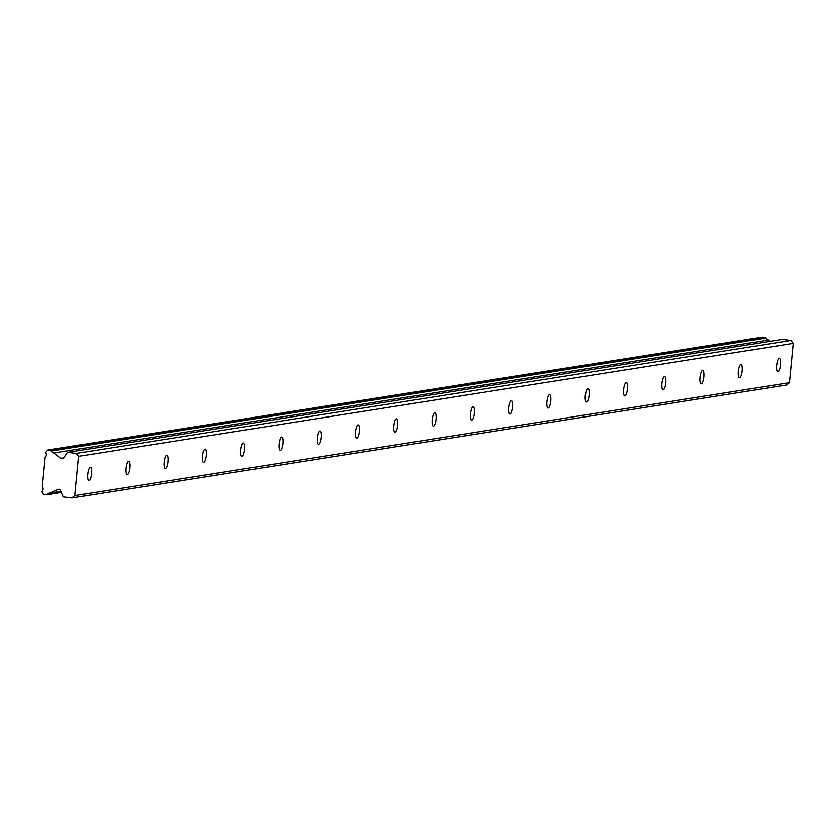 <?xml version="1.0" encoding="UTF-8"?>
<svg xmlns="http://www.w3.org/2000/svg" width="835" height="835" viewBox="0 0 835 835"><rect width="100%" height="100%" fill="white"/><g stroke="black" fill="none" stroke-linecap="round" stroke-linejoin="round"><path stroke-width="1.25" d="M90.232 467.203A6.722 1.868 96.7 0 0 87.696 473.915A6.722 1.868 96.7 0 0 88.802 480.553A6.722 1.868 96.7 0 0 88.948 480.553A6.722 1.868 96.7 0 0 91.474 473.831A6.722 1.868 96.7 0 0 90.378 467.193A6.722 1.868 96.7 0 0 90.232 467.203M779.243 358.424A6.722 1.868 96.7 0 0 776.717 365.145A6.722 1.868 96.7 0 0 777.813 371.784A6.722 1.868 96.7 0 0 777.959 371.773A6.722 1.868 96.7 0 0 780.485 365.062A6.722 1.868 96.7 0 0 779.389 358.424A6.722 1.868 96.7 0 0 779.243 358.424M740.969 364.467A6.722 1.868 96.7 0 0 738.432 371.189A6.722 1.868 96.7 0 0 739.528 377.827A6.722 1.868 96.7 0 0 739.685 377.817A6.722 1.868 96.7 0 0 742.211 371.105A6.722 1.868 96.7 0 0 741.115 364.467A6.722 1.868 96.7 0 0 740.969 364.467M702.684 370.51A6.722 1.868 96.7 0 0 700.158 377.232A6.722 1.868 96.7 0 0 701.254 383.87A6.722 1.868 96.7 0 0 701.4 383.86A6.722 1.868 96.7 0 0 703.936 377.149A6.722 1.868 96.7 0 0 702.83 370.51A6.722 1.868 96.7 0 0 702.684 370.51M664.409 376.554A6.722 1.868 96.7 0 0 661.873 383.275A6.722 1.868 96.7 0 0 662.98 389.914A6.722 1.868 96.7 0 0 663.126 389.903A6.722 1.868 96.7 0 0 665.652 383.192A6.722 1.868 96.7 0 0 664.556 376.554A6.722 1.868 96.7 0 0 664.409 376.554M626.125 382.597A6.722 1.868 96.7 0 0 623.599 389.319A6.722 1.868 96.7 0 0 624.695 395.957A6.722 1.868 96.7 0 0 624.841 395.947A6.722 1.868 96.7 0 0 627.377 389.235A6.722 1.868 96.7 0 0 626.281 382.597A6.722 1.868 96.7 0 0 626.125 382.597M587.85 388.64A6.722 1.868 96.7 0 0 585.325 395.362A6.722 1.868 96.7 0 0 586.421 402A6.722 1.868 96.7 0 0 586.567 401.99A6.722 1.868 96.7 0 0 589.092 395.279A6.722 1.868 96.7 0 0 587.997 388.64A6.722 1.868 96.7 0 0 587.85 388.64M549.576 394.684A6.722 1.868 96.7 0 0 547.04 401.405A6.722 1.868 96.7 0 0 548.136 408.033A6.722 1.868 96.7 0 0 548.292 408.033A6.722 1.868 96.7 0 0 550.818 401.322A6.722 1.868 96.7 0 0 549.722 394.684A6.722 1.868 96.7 0 0 549.576 394.684M511.291 400.727A6.722 1.868 96.7 0 0 508.765 407.449A6.722 1.868 96.7 0 0 509.861 414.077A6.722 1.868 96.7 0 0 510.008 414.077A6.722 1.868 96.7 0 0 512.544 407.365A6.722 1.868 96.7 0 0 511.438 400.727A6.722 1.868 96.7 0 0 511.291 400.727M473.017 406.77A6.722 1.868 96.7 0 0 470.481 413.492A6.722 1.868 96.7 0 0 471.587 420.12A6.722 1.868 96.7 0 0 471.733 420.12A6.722 1.868 96.7 0 0 474.259 413.408A6.722 1.868 96.7 0 0 473.163 406.77A6.722 1.868 96.7 0 0 473.017 406.77M434.732 412.814A6.722 1.868 96.7 0 0 432.206 419.525A6.722 1.868 96.7 0 0 433.302 426.163A6.722 1.868 96.7 0 0 433.448 426.163A6.722 1.868 96.7 0 0 435.985 419.452A6.722 1.868 96.7 0 0 434.889 412.814A6.722 1.868 96.7 0 0 434.732 412.814M396.458 418.857A6.722 1.868 96.7 0 0 393.932 425.568A6.722 1.868 96.7 0 0 395.028 432.206A6.722 1.868 96.7 0 0 395.174 432.206A6.722 1.868 96.7 0 0 397.7 425.495A6.722 1.868 96.7 0 0 396.604 418.857A6.722 1.868 96.7 0 0 396.458 418.857M358.184 424.9A6.722 1.868 96.7 0 0 355.647 431.611A6.722 1.868 96.7 0 0 356.743 438.25A6.722 1.868 96.7 0 0 356.9 438.25A6.722 1.868 96.7 0 0 359.426 431.528A6.722 1.868 96.7 0 0 358.33 424.9A6.722 1.868 96.7 0 0 358.184 424.9M319.899 430.943A6.722 1.868 96.7 0 0 317.373 437.655A6.722 1.868 96.7 0 0 318.469 444.293A6.722 1.868 96.7 0 0 318.615 444.293A6.722 1.868 96.7 0 0 321.151 437.571A6.722 1.868 96.7 0 0 320.045 430.943A6.722 1.868 96.7 0 0 319.899 430.943M281.625 436.987A6.722 1.868 96.7 0 0 279.088 443.698A6.722 1.868 96.7 0 0 280.195 450.336A6.722 1.868 96.7 0 0 280.341 450.336A6.722 1.868 96.7 0 0 282.867 443.615A6.722 1.868 96.7 0 0 281.771 436.987A6.722 1.868 96.7 0 0 281.625 436.987M243.34 443.03A6.722 1.868 96.7 0 0 240.814 449.741A6.722 1.868 96.7 0 0 241.91 456.38A6.722 1.868 96.7 0 0 242.056 456.38A6.722 1.868 96.7 0 0 244.592 449.658A6.722 1.868 96.7 0 0 243.496 443.02A6.722 1.868 96.7 0 0 243.34 443.03M205.066 449.073A6.722 1.868 96.7 0 0 202.54 455.785A6.722 1.868 96.7 0 0 203.636 462.423A6.722 1.868 96.7 0 0 203.782 462.423A6.722 1.868 96.7 0 0 206.308 455.701A6.722 1.868 96.7 0 0 205.212 449.063A6.722 1.868 96.7 0 0 205.066 449.073M166.791 455.117A6.722 1.868 96.7 0 0 164.255 461.828A6.722 1.868 96.7 0 0 165.351 468.466A6.722 1.868 96.7 0 0 165.507 468.466A6.722 1.868 96.7 0 0 168.033 461.745A6.722 1.868 96.7 0 0 166.937 455.106A6.722 1.868 96.7 0 0 166.791 455.117M128.506 461.16A6.722 1.868 96.7 0 0 125.981 467.871A6.722 1.868 96.7 0 0 127.077 474.51A6.722 1.868 96.7 0 0 127.223 474.51A6.722 1.868 96.7 0 0 129.759 467.788A6.722 1.868 96.7 0 0 128.653 461.15A6.722 1.868 96.7 0 0 128.506 461.16M78.72 456.265L76.444 453.342L67.698 452.309L63.877 457.799A2.244 2.15 81 0 1 60.871 458.258L53.972 452.925A3.695 3.538 81 0 1 51.426 450.952L47.877 449.961L45.57 452.393A3.695 3.538 -99 0 1 45.08 457.496L42.293 486.44A3.695 3.538 -99 0 1 41.802 491.544L43.597 494.456L47.251 494.32A3.695 3.538 81 0 1 50.11 492.994L57.865 489.383A2.244 2.15 81 0 1 60.725 490.542L63.408 496.804L72.165 497.837L74.941 495.51L78.72 456.265L793.25 343.467L789.472 382.712L74.941 495.51M789.472 382.712L786.695 385.039L72.165 497.837M47.877 449.961L762.418 337.163L765.956 338.154A3.695 3.538 -99 0 0 768.503 340.116L770.162 341.411M67.698 452.309L782.228 339.501L790.975 340.544L793.25 343.467M76.444 453.342L790.975 340.544M61.038 491.262L50.11 492.994M53.972 452.925L768.503 340.116M61.393 492.086L47.251 494.32M51.426 450.952L765.956 338.154M61.508 492.368L46.269 494.779M50.559 450.274L765.09 337.476M63.888 457.789L60.871 458.258M57.865 489.383L58.993 489.206"/></g></svg>
